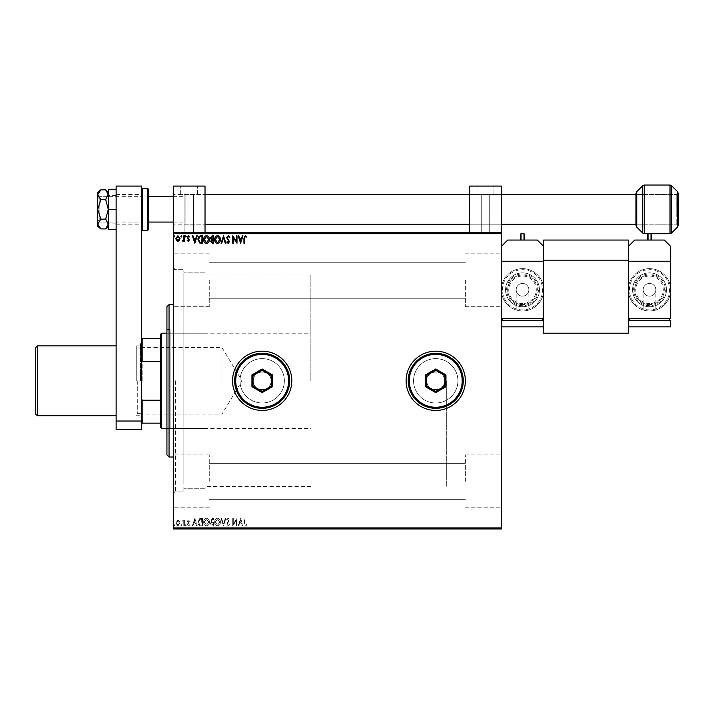 <?xml version="1.0" encoding="UTF-8"?>
<svg xmlns="http://www.w3.org/2000/svg" width="714" height="714" viewBox="0 0 714 714"><rect width="100%" height="100%" fill="white"/><g stroke="black" fill="none" stroke-linecap="round" stroke-linejoin="round"><path stroke-width="0.54" stroke-dasharray="3.57 2.68" d="M173.279 380.812L173.279 267.572L173.279 380.812M175.394 380.812L175.394 491.937L175.394 380.812M253.184 380.812A8.996 8.996 0 0 0 262.172 389.808A8.996 8.996 0 0 0 271.168 380.812A8.996 8.996 0 0 1 262.172 389.808A8.996 8.996 0 0 1 253.184 380.812C252.622 392.397 271.713 392.441 271.168 380.812C271.731 392.397 252.64 392.441 253.184 380.812C252.622 369.209 271.731 369.2 271.168 380.812C271.731 369.209 252.622 369.2 253.184 380.812A8.996 8.996 0 0 1 262.172 371.815A8.996 8.996 0 0 1 271.168 380.812A8.996 8.996 0 0 0 262.172 371.815A8.996 8.996 0 0 0 253.184 380.812M426.74 380.812A8.996 8.996 0 0 0 435.736 389.808A8.996 8.996 0 0 0 444.733 380.812A8.996 8.996 0 0 1 435.736 389.808A8.996 8.996 0 0 1 426.74 380.812C426.178 392.397 445.277 392.441 444.733 380.812C445.295 392.397 426.196 392.441 426.74 380.812C426.187 369.209 445.286 369.2 444.733 380.812C445.286 369.209 426.187 369.2 426.74 380.812A8.996 8.996 0 0 1 435.736 371.815A8.996 8.996 0 0 1 444.733 380.812A8.996 8.996 0 0 0 435.736 371.815A8.996 8.996 0 0 0 426.74 380.812M239.993 380.812A22.179 22.179 0 0 0 262.172 402.991A22.179 22.179 0 0 0 284.359 380.812A22.179 22.179 0 0 1 262.172 402.991A22.179 22.179 0 0 1 239.993 380.812A22.179 22.179 0 0 0 262.172 402.991A22.179 22.179 0 0 0 284.359 380.812A22.179 22.179 0 0 1 262.172 402.991A22.179 22.179 0 0 1 239.993 380.812A22.179 22.179 0 0 1 262.172 358.633A22.179 22.179 0 0 1 284.359 380.812A22.179 22.179 0 0 0 262.172 358.633A22.179 22.179 0 0 0 239.993 380.812A22.179 22.179 0 0 1 262.172 358.633A22.179 22.179 0 0 1 284.359 380.812A22.179 22.179 0 0 0 262.172 358.633A22.179 22.179 0 0 0 239.993 380.812M413.558 380.812A22.179 22.179 0 0 0 435.736 402.991A22.179 22.179 0 0 0 457.924 380.812A22.179 22.179 0 0 1 435.736 402.991A22.179 22.179 0 0 1 413.558 380.812A22.179 22.179 0 0 0 435.736 402.991A22.179 22.179 0 0 0 457.924 380.812A22.179 22.179 0 0 1 435.736 402.991A22.179 22.179 0 0 1 413.558 380.812A22.179 22.179 0 0 1 435.736 358.633A22.179 22.179 0 0 1 457.924 380.812A22.179 22.179 0 0 0 435.736 358.633A22.179 22.179 0 0 0 413.558 380.812A22.179 22.179 0 0 1 435.736 358.633A22.179 22.179 0 0 1 457.924 380.812A22.179 22.179 0 0 0 435.736 358.633A22.179 22.179 0 0 0 413.558 380.812M406.105 380.812A29.631 29.631 0 0 0 435.736 410.443A29.631 29.631 0 0 0 465.367 380.812A29.631 29.631 0 0 1 435.736 410.443A29.631 29.631 0 0 1 406.105 380.812A29.631 29.631 0 0 1 435.736 351.181A29.631 29.631 0 0 1 465.367 380.812A29.631 29.631 0 0 1 435.736 410.443A29.631 29.631 0 0 1 406.105 380.812A29.631 29.631 0 0 1 435.736 351.181A29.631 29.631 0 0 1 465.367 380.812A29.631 29.631 0 0 0 435.736 351.181A29.631 29.631 0 0 0 406.105 380.812M232.541 380.812A29.631 29.631 0 0 0 262.172 410.443A29.631 29.631 0 0 0 291.812 380.812A29.631 29.631 0 0 1 262.172 410.443A29.631 29.631 0 0 1 232.541 380.812A29.631 29.631 0 0 1 262.172 351.181A29.631 29.631 0 0 1 291.812 380.812A29.631 29.631 0 0 1 262.172 410.443A29.631 29.631 0 0 1 232.541 380.812A29.631 29.631 0 0 1 262.172 351.181A29.631 29.631 0 0 1 291.812 380.812A29.631 29.631 0 0 0 262.172 351.181A29.631 29.631 0 0 0 232.541 380.812M501.353 280.272L501.353 306.734L501.353 280.272M465.367 280.272L465.367 306.734L465.367 280.272M501.353 481.352L501.353 454.889L501.353 481.352M465.367 481.352L465.367 454.889L465.367 481.352M173.279 280.272L173.279 306.734L173.279 280.272M209.264 280.272L209.264 306.734L209.264 280.272M173.279 481.352L173.279 454.889L173.279 481.352M209.264 481.352L209.264 454.889L209.264 481.352M205.025 380.812L205.025 488.76L205.025 380.812M446.321 380.812L446.321 486.645L446.321 380.812M183.864 380.812L183.864 491.937L183.864 380.812M179.473 528.976L175.84 528.976M184.39 528.976L182.4 528.976L184.39 528.976M188.344 528.976L187.577 528.976M200.812 528.976L199.643 528.976M213.548 528.976L210.318 528.976L213.548 528.976M223.518 528.976L225.892 528.976M236.887 528.547L232.737 528.547L236.887 528.976M244.509 528.976L246.696 528.976L244.509 528.976M501.353 527.914L173.279 527.914L173.279 528.976L501.353 528.976L501.353 232.648L173.279 232.648L173.279 233.71L501.353 233.71M228.221 528.976L229.881 528.976M220.385 528.976L217.574 528.976M209.372 528.976L206.56 528.976M186.193 528.976L185.247 528.976M181.829 528.976L180.874 528.976M174.707 528.976L173.752 528.976M179.473 232.648L175.84 232.648M184.39 232.648L182.4 232.648L184.39 232.648M188.344 232.648L187.577 232.648M200.812 232.648L199.643 232.648M213.548 232.648L210.318 232.648L213.548 232.648M223.518 232.648L225.892 232.648M236.887 233.076L232.737 233.076L236.887 232.648M244.509 232.648L246.696 232.648L244.509 232.648M228.221 232.648L229.881 232.648M220.385 232.648L217.574 232.648M209.372 232.648L206.56 232.648M186.193 232.648L185.247 232.648M181.829 232.648L180.874 232.648M174.707 232.648L173.752 232.648M179.473 521.184L177.929 520.292L176.394 521.184L175.84 523.103L177.929 525.897L180.026 523.103L179.473 521.184L177.929 520.292L176.394 521.184L175.84 523.103L177.929 525.897L180.026 523.103L179.473 521.184M184.39 525.799L184.39 520.381L183.819 520.381L183.819 521.184L182.829 520.292L182.668 521.05L183.73 522.121L183.819 525.799L184.39 525.799L184.39 520.381L183.819 520.381L183.819 521.184L182.4 520.479L183.73 522.121L183.819 525.799L184.39 525.799M188.344 520.292L187.238 521.059L187.577 521.523L188.309 520.952L188.853 521.684L187.238 524.326L188.442 525.897L189.612 525.165L189.29 524.656L188.505 525.227L187.809 524.362L189.424 521.711L188.344 520.292L187.238 521.059L187.577 521.523L188.309 520.952L188.853 521.684L187.238 524.326L188.442 525.897L189.612 525.165L189.29 524.656L188.505 525.227L187.809 524.362L189.424 521.711L188.344 520.292M200.812 525.799L202.535 525.799L202.535 518.391L199.643 518.659L197.974 522.184C197.885 524.326 198.831 525.531 200.812 525.799L202.535 525.799L202.535 518.391L199.643 518.659L197.974 522.184C197.885 524.326 198.831 525.531 200.812 525.799M213.548 525.799L213.548 518.391L212.504 518.391L210.791 520.229L211.487 521.8L210.318 523.692L212.067 525.799L213.548 525.799L213.548 518.391L212.504 518.391L210.791 520.229L211.487 521.8L210.318 523.692L212.067 525.799L213.548 525.799M223.518 525.799L225.892 518.391L225.276 518.391L223.473 524.014L221.67 518.391L221.054 518.391L223.428 525.799L225.892 518.391L225.276 518.391L223.473 524.014L221.67 518.391L221.054 518.391L223.518 525.799M236.441 525.799L237.003 525.799L237.003 518.391L233.299 523.915L233.299 518.391L232.737 518.391L232.737 525.799L236.441 520.292L236.441 525.799L237.003 525.799L237.003 518.391L233.299 523.915L233.299 518.391L232.737 518.391L232.737 525.799L236.441 520.292L236.441 525.799M244.509 523.317L244.509 518.391L243.938 518.391L243.938 523.398L245.295 525.986L246.696 525.138L246.41 524.567L245.304 525.227L244.509 523.317L244.509 518.391L243.938 518.391L243.938 523.398L245.295 525.986L246.696 525.138L246.41 524.567L245.304 525.227L244.509 523.317M173.279 527.914L173.279 233.71M240.618 518.391L238.146 525.799L238.771 525.799L239.529 523.424L241.609 523.424L242.367 525.799L242.992 525.799L240.618 518.391L238.146 525.799L238.771 525.799L239.529 523.424L241.609 523.424L242.367 525.799L242.992 525.799L240.618 518.391M228.221 525.986L229.881 524.371L229.417 523.996L228.257 525.227L227.222 523.978L229.506 519.926L228.177 518.203L226.749 519.453L227.195 519.908L228.185 518.962L228.935 519.899L226.659 523.987L228.221 525.986L229.881 524.371L229.417 523.996L228.257 525.227L227.222 523.978L229.506 519.926L228.177 518.203L226.749 519.453L227.195 519.908L228.185 518.962L228.935 519.899L226.659 523.987L228.221 525.986M220.385 522.13C220.43 520.015 219.493 518.703 217.574 518.203C215.61 518.659 214.655 519.953 214.691 522.095C214.655 524.21 215.601 525.504 217.529 525.986C219.457 525.522 220.412 524.237 220.385 522.13C220.43 520.015 219.493 518.703 217.574 518.203C215.61 518.659 214.655 519.953 214.691 522.095C214.655 524.21 215.601 525.504 217.529 525.986C219.457 525.522 220.412 524.237 220.385 522.13M209.372 522.13C209.407 520.015 208.47 518.703 206.56 518.203C204.597 518.659 203.633 519.953 203.668 522.095C203.633 524.21 204.579 525.504 206.516 525.986C208.443 525.522 209.398 524.237 209.372 522.13C209.407 520.015 208.47 518.703 206.56 518.203C204.597 518.659 203.633 519.953 203.668 522.095C203.633 524.21 204.579 525.504 206.516 525.986C208.443 525.522 209.398 524.237 209.372 522.13M194.842 518.391L192.369 525.799L192.985 525.799L193.753 523.424L195.832 523.424L196.591 525.799L197.216 525.799L194.842 518.391L192.369 525.799L192.985 525.799L193.753 523.424L195.832 523.424L196.591 525.799L197.216 525.799L194.842 518.391M186.193 525.281L185.72 524.656L185.247 525.281L185.72 525.897L186.193 525.281L185.72 524.656L185.247 525.281L185.72 525.897L186.193 525.281M181.829 525.281L181.356 524.656L180.874 525.281L181.356 525.897L181.829 525.281L181.356 524.656L180.874 525.281L181.356 525.897L181.829 525.281M174.707 525.281L174.225 524.656L173.752 525.281L174.225 525.897L174.707 525.281L174.225 524.656L173.752 525.281L174.225 525.897L174.707 525.281M239.77 522.666L240.573 520.176L241.368 522.666L239.77 522.666L240.573 520.176L241.368 522.666L239.77 522.666M217.547 525.227L215.262 522.095L217.547 518.962L219.814 522.121L217.547 525.227L215.262 522.095L217.547 518.962L219.814 522.121L217.547 525.227M211.781 522.371L212.977 522.282L212.977 525.04L210.889 523.692L211.781 522.371L212.977 522.282L212.977 525.04L210.889 523.692L211.781 522.371M211.362 520.238L212.977 519.149L212.977 521.523L211.362 520.238L212.977 519.149L212.977 521.523L211.362 520.238M206.533 525.227L204.24 522.095L206.533 518.962L208.8 522.121L206.533 525.227L204.24 522.095L206.533 518.962L208.8 522.121L206.533 525.227M201.589 519.149L201.964 525.04L199.822 524.852L198.546 522.184L199.947 519.355L201.964 519.149L201.964 525.04L199.822 524.852L198.546 522.184L199.947 519.355L201.589 519.149M193.994 522.666L194.788 520.176L195.591 522.666L193.994 522.666L194.788 520.176L195.591 522.666L193.994 522.666M177.929 525.227L176.412 523.112L177.929 520.952L179.455 523.112L177.929 525.227L176.412 523.112L177.929 520.952L179.455 523.112L177.929 525.227M244.509 238.306L244.509 243.233L243.938 243.233L243.938 238.226L245.295 235.638L246.696 236.486L246.41 237.057L245.304 236.396L244.509 238.306M240.618 243.233L238.146 235.825L238.771 235.825L239.529 238.199L241.609 238.199L242.367 235.825L242.992 235.825L240.618 243.233M239.77 238.958L240.573 241.448L241.368 238.958L239.77 238.958M236.441 235.825L237.003 235.825L237.003 243.233L233.299 237.708L233.299 243.233L232.737 243.233L232.737 235.825L236.441 241.332L236.441 235.825M228.221 235.638L229.881 237.253L229.417 237.628L228.257 236.396L227.222 237.646L229.506 241.698L228.177 243.42L226.749 242.171L227.195 241.716L228.185 242.662L228.935 241.725L226.659 237.637L228.221 235.638M223.518 235.825L225.892 243.233L225.276 243.233L223.473 237.61L221.67 243.233L221.054 243.233L223.518 235.825M220.385 239.493C220.43 241.609 219.493 242.921 217.574 243.42C215.61 242.965 214.655 241.671 214.691 239.529C214.655 237.414 215.601 236.12 217.529 235.638C219.457 236.102 220.412 237.387 220.385 239.493M217.547 236.396L215.262 239.529L217.547 242.662L219.814 239.502L217.547 236.396M213.548 235.825L213.548 243.233L212.504 243.233L210.791 241.394L211.487 239.824L210.318 237.932L212.067 235.825L213.548 235.825M211.781 239.252L212.977 239.342L212.977 236.584L210.889 237.932L211.781 239.252M211.362 241.386L212.977 242.474L212.977 240.1L211.362 241.386M209.372 239.493C209.407 241.609 208.47 242.921 206.56 243.42C204.597 242.965 203.633 241.671 203.668 239.529C203.633 237.414 204.579 236.12 206.516 235.638C208.443 236.102 209.398 237.387 209.372 239.493M206.533 236.396L204.24 239.529L206.533 242.662L208.8 239.502L206.533 236.396M200.812 235.825L202.535 235.825L202.535 243.233L199.643 242.965L197.974 239.431C197.885 237.298 198.831 236.093 200.812 235.825M201.589 242.474L201.964 236.584L199.822 236.771L198.546 239.44L199.947 242.269L201.589 242.474M194.842 243.233L192.369 235.825L192.985 235.825L193.753 238.199L195.832 238.199L196.591 235.825L197.216 235.825L194.842 243.233M193.994 238.958L194.788 241.448L195.591 238.958L193.994 238.958M188.344 241.332L187.238 240.564L187.577 240.1L188.309 240.672L188.853 239.94L187.238 237.298L188.442 235.727L189.612 236.459L189.29 236.968L188.505 236.396L187.809 237.262L189.424 239.913L188.344 241.332M186.193 236.343L185.72 236.968L185.247 236.343L185.72 235.727L186.193 236.343M184.39 235.825L184.39 241.234L183.819 241.234L183.819 240.439L182.829 241.332L182.668 240.573L183.73 239.502L183.819 235.825L184.39 235.825M181.829 236.343L181.356 236.968L180.874 236.343L181.356 235.727L181.829 236.343M179.473 240.439L177.929 241.332L176.394 240.439L175.84 238.521L177.929 235.727L180.026 238.521L179.473 240.439M177.929 236.396L176.412 238.512L177.929 240.672L179.455 238.512L177.929 236.396M174.707 236.343L174.225 236.968L173.752 236.343L174.225 235.727L174.707 236.343M243.938 233.076L245.295 233.076L243.938 232.648M246.696 233.076L245.295 232.648L246.696 232.648M240.52 233.076L238.146 232.648M238.146 233.076L238.771 232.648M238.771 233.076L239.529 232.648M239.529 233.076L241.609 232.648M241.609 233.076L242.367 232.648M242.367 233.076L242.992 232.648M242.992 233.076L240.618 233.076M239.77 233.076L241.368 233.076L239.77 232.648M229.881 233.076L229.417 232.648M229.417 233.076L228.257 232.648M228.257 233.076L227.222 232.648M227.409 233.076L229.212 232.648M229.506 233.076L226.749 232.648M226.749 233.076L227.195 232.648M227.195 233.076L228.935 232.648M228.587 233.076L227.891 232.648M227.891 233.076L226.659 232.648M226.659 233.076L228.221 233.076M225.892 233.076L225.276 232.648M225.276 233.076L223.473 232.648M223.473 233.076L221.67 232.648M221.67 233.076L221.054 232.648M221.054 233.076L223.428 232.648M217.574 233.076L214.691 232.648M214.691 233.076L220.385 233.076M217.547 233.076L215.262 233.076L219.814 233.076L217.547 232.648M210.791 233.076L213.548 233.076L210.791 232.648M211.781 233.076L212.977 233.076L210.889 233.076L212.977 232.648L211.781 232.648M211.362 233.076L212.977 233.076L211.362 232.648M206.56 233.076L203.668 232.648M203.668 233.076L209.372 233.076M206.533 233.076L204.24 233.076L208.8 233.076L206.533 232.648M199.643 233.076L197.974 232.648M197.974 233.076L200.812 233.076M201.589 233.076L198.546 233.076L201.589 232.648M194.743 233.076L192.369 232.648M192.369 233.076L192.985 232.648M192.985 233.076L193.753 232.648M193.753 233.076L195.832 232.648M195.832 233.076L196.591 232.648M196.591 233.076L197.216 232.648M197.216 233.076L194.842 233.076M193.994 233.076L195.591 233.076L193.994 232.648M187.577 233.076L188.309 232.648M188.309 233.076L188.853 232.648M188.719 233.076L187.425 232.648M187.425 233.076L188.442 232.648M188.442 233.076L189.612 232.648M189.29 233.076L188.505 232.648M188.505 233.076L187.809 232.648M187.943 233.076L188.55 232.648M188.55 233.076L189.246 232.648M189.424 233.076L188.344 233.076M185.247 233.076L186.193 233.076M182.829 233.076L184.39 233.076L182.829 232.648M180.874 233.076L181.829 233.076M175.84 233.076L180.026 232.648M180.026 233.076L179.473 233.076M177.929 233.076L179.455 233.076L177.929 233.076M173.752 233.076L174.707 233.076M243.938 528.547L245.295 528.547L243.938 528.976M246.696 528.547L245.295 528.976L246.696 528.976M240.52 528.547L238.146 528.976M238.146 528.547L238.771 528.976M238.771 528.547L239.529 528.976M239.529 528.547L241.609 528.976M241.609 528.547L242.367 528.976M242.367 528.547L242.992 528.976M242.992 528.547L240.618 528.547M239.77 528.547L241.368 528.547L239.77 528.976M229.881 528.547L229.417 528.976M229.417 528.547L228.257 528.976M228.257 528.547L227.222 528.976M227.409 528.547L229.212 528.976M229.506 528.547L226.749 528.976M226.749 528.547L227.195 528.976M227.195 528.547L228.935 528.976M228.587 528.547L227.891 528.976M227.891 528.547L226.659 528.976M226.659 528.547L228.221 528.547M225.892 528.547L225.276 528.976M225.276 528.547L223.473 528.976M223.473 528.547L221.67 528.976M221.67 528.547L221.054 528.976M221.054 528.547L223.428 528.976M217.574 528.547L214.691 528.976M214.691 528.547L220.385 528.547M217.547 528.547L215.262 528.547L219.814 528.547L217.547 528.976M210.791 528.547L213.548 528.547L210.791 528.976M211.781 528.547L212.977 528.547L210.889 528.547L212.977 528.976L211.781 528.976M211.362 528.547L212.977 528.547L211.362 528.976M206.56 528.547L203.668 528.976M203.668 528.547L209.372 528.547M206.533 528.547L204.24 528.547L208.8 528.547L206.533 528.976M199.643 528.547L197.974 528.976M197.974 528.547L200.812 528.547M201.589 528.547L198.546 528.547L201.589 528.976M194.743 528.547L192.369 528.976M192.369 528.547L192.985 528.976M192.985 528.547L193.753 528.976M193.753 528.547L195.832 528.976M195.832 528.547L196.591 528.976M196.591 528.547L197.216 528.976M197.216 528.547L194.842 528.547M193.994 528.547L195.591 528.547L193.994 528.976M187.577 528.547L188.309 528.976M188.309 528.547L188.853 528.976M188.719 528.547L187.425 528.976M187.425 528.547L188.442 528.976M188.442 528.547L189.612 528.976M189.29 528.547L188.505 528.976M188.505 528.547L187.809 528.976M187.943 528.547L188.55 528.976M188.55 528.547L189.246 528.976M189.424 528.547L188.344 528.547M185.247 528.547L186.193 528.547M182.829 528.547L184.39 528.547L182.829 528.976M180.874 528.547L181.829 528.547M175.84 528.547L180.026 528.976M180.026 528.547L179.473 528.547M177.929 528.547L179.455 528.547L177.929 528.547M173.752 528.547L174.707 528.547M166.933 306.734L166.933 454.889M169.048 457.014L169.048 304.61M170.102 424.83L170.102 333.188L170.102 424.83M205.025 424.83L205.025 333.188L205.025 424.83M170.102 428.248L170.102 329.484L170.102 428.248M166.933 333.376L166.933 432.14L166.933 333.376M205.025 480.576L205.025 272.864L205.025 480.576M183.864 480.576L183.864 272.864L183.864 480.576M183.864 483.512L183.864 269.687L183.864 483.512M173.279 483.512L173.279 269.687L173.279 483.512M173.279 310.385L173.279 457.014L173.279 310.385M141.533 380.812L141.533 342.711L141.533 380.812M142.166 380.812L142.166 347.477L142.166 380.812M221.965 380.812L221.965 347.477L221.965 380.812M161.641 428.436L161.641 333.188M160.579 334.25L160.579 427.374M310.858 380.812L310.858 274.979L310.858 380.812M141.533 398.635L141.533 362.989L141.533 423.143L142.166 423.143L142.166 400.215L141.533 398.635L141.533 423.143M160.579 338.481L141.533 338.481L141.533 362.989L142.166 361.409L142.166 338.481M160.579 400.215L142.166 400.215M160.579 361.409L142.166 361.409M160.579 423.143L142.166 423.143M141.533 362.989L141.533 338.481M35.7 347.584L35.7 414.04M37.396 415.735L37.396 345.888M140.471 380.812L140.471 343.773L140.471 380.812M136.24 380.812L136.24 345.888L136.24 380.812M116.132 380.812L116.132 415.735L116.132 380.812M141.533 209.363L141.533 229.471L141.533 209.363M116.132 209.363L116.132 229.471L116.132 195.609L116.132 209.363L108.296 209.363L108.296 222.063L108.296 209.363L105.681 199.59L108.296 194.699L105.681 189.817M141.533 421.028L141.533 186.086L116.132 186.086L116.132 429.498L141.533 429.498L141.533 421.028L116.132 421.028M649.517 283.449A6.346 6.346 0 0 0 643.162 289.795A6.346 6.346 0 0 0 649.517 296.149A6.346 6.346 0 0 0 655.863 289.795A6.346 6.346 0 0 0 649.517 283.449A6.346 6.346 0 0 0 643.162 289.795A6.346 6.346 0 0 0 649.517 296.149A6.346 6.346 0 0 0 655.863 289.795A6.346 6.346 0 0 0 649.517 283.449A6.346 6.346 0 0 1 655.863 289.795L655.863 309.921L643.162 309.921L655.863 309.921M649.517 268.634A21.17 21.17 0 0 0 628.347 289.795A21.17 21.17 0 0 0 649.517 310.965A21.17 21.17 0 0 1 628.347 289.795A21.17 21.17 0 0 1 649.517 268.634A21.17 21.17 0 0 1 670.678 289.795A21.17 21.17 0 0 1 649.517 310.965A21.17 21.17 0 0 0 670.678 289.795A21.17 21.17 0 0 0 649.517 268.634A21.17 21.17 0 0 1 670.678 289.795A21.17 21.17 0 0 1 649.517 310.965M649.517 272.864A16.931 16.931 0 0 0 632.577 289.795A16.931 16.931 0 0 0 649.517 306.734A16.931 16.931 0 0 1 632.577 289.795A16.931 16.931 0 0 1 649.517 272.864A16.931 16.931 0 0 1 666.448 289.795A16.931 16.931 0 0 1 649.517 306.734A16.931 16.931 0 0 0 666.448 289.795A16.931 16.931 0 0 0 649.517 272.864A16.931 16.931 0 0 1 666.448 289.795A16.931 16.931 0 0 1 649.517 306.734M649.517 274.979A14.816 14.816 0 0 0 634.701 289.795A14.816 14.816 0 0 0 649.517 304.61A14.816 14.816 0 0 1 634.701 289.795A14.816 14.816 0 0 1 649.517 274.979A14.816 14.816 0 0 1 664.332 289.795A14.816 14.816 0 0 1 649.517 304.61A14.816 14.816 0 0 0 664.332 289.795A14.816 14.816 0 0 0 649.517 274.979A14.816 14.816 0 0 1 664.332 289.795A14.816 14.816 0 0 1 649.517 304.61M628.347 261.226L628.347 318.373L670.678 318.373L670.678 261.226L628.347 261.226L628.347 246.41L628.347 261.226M669.625 318.373L629.409 318.373L669.625 318.373L669.625 320.488L629.409 320.488L629.409 318.373M650.998 233.71L650.998 240.056L647.402 240.056L648.035 240.056L648.035 233.71M650.998 240.056L648.035 240.056M628.347 246.41L634.701 240.056L664.332 240.056L670.678 246.41L670.678 261.226M629.409 320.488L669.625 320.488M628.347 326.842L628.347 320.488L670.678 320.488L670.678 326.842L628.347 326.842M647.402 234.344L647.402 240.056M189.156 194.547L180.687 194.547L189.156 194.547M189.156 232.648L184.917 232.648L189.156 232.648M173.279 209.363L173.279 224.187L173.279 209.363M205.025 209.363L205.025 224.187L205.025 209.363M189.156 186.086L180.687 186.086L189.156 186.086M205.025 232.648L205.025 186.086L173.279 186.086L173.279 232.648L205.025 232.648L173.279 232.648M97.72 199.59L97.72 219.948L97.72 199.59M99.835 221.108L99.835 196.671L99.835 221.108M678.3 203.552L678.3 213.218L676.185 214.03L676.185 194.547L676.185 224.187L676.185 215.985L678.3 215.182L678.3 205.516L676.185 204.704L676.185 215.985L676.185 202.749L678.3 203.552L678.3 213.218M183.016 197.626L183.016 222.063L183.016 197.626M185.131 223.063L185.131 194.547L185.131 223.063M678.3 215.182L678.3 205.516M148.512 229.471L148.512 189.264M678.3 225.205L678.3 193.53M635.969 193.53L635.969 225.205M628.347 260.164L628.347 333.188L543.684 333.188L543.684 260.164L628.347 260.164L628.347 240.056L543.684 240.056L543.684 260.164M100.835 189.817L97.72 194.699L100.835 199.59L97.72 209.363L97.72 222.063L97.72 209.363L100.835 219.144L105.681 219.144L108.296 209.363L108.296 192.432L108.296 224.035L105.681 219.144M100.835 199.59L105.681 199.59M105.681 228.917L107.573 226.543M108.242 224.705L108.296 209.363L108.296 229.471L116.132 229.471M100.835 219.144L97.72 224.035L100.835 228.917M108.296 224.035L108.296 226.302L108.296 224.035M97.72 192.432L97.72 226.302M108.296 209.363L108.296 189.264L116.132 189.264M485.475 194.547L493.945 194.547L485.475 194.547M485.475 232.648L489.715 232.648L485.475 232.648M469.607 209.363L469.607 224.187L469.607 209.363M501.353 209.363L501.353 224.187L501.353 209.363M485.475 186.086L493.945 186.086L485.475 186.086M501.353 232.648L501.353 186.086L469.607 186.086L469.607 232.648L501.353 232.648L469.607 232.648M522.514 283.449A6.346 6.346 0 0 0 516.168 289.795A6.346 6.346 0 0 0 522.514 296.149A6.346 6.346 0 0 0 528.869 289.795A6.346 6.346 0 0 0 522.514 283.449A6.346 6.346 0 0 0 516.168 289.795A6.346 6.346 0 0 0 522.514 296.149A6.346 6.346 0 0 0 528.869 289.795A6.346 6.346 0 0 0 522.514 283.449A6.346 6.346 0 0 1 528.869 289.795L528.869 309.921L516.168 309.921L528.869 309.921M522.514 268.634A21.17 21.17 0 0 0 501.353 289.795A21.17 21.17 0 0 0 522.514 310.965A21.17 21.17 0 0 1 501.353 289.795A21.17 21.17 0 0 1 522.514 268.634A21.17 21.17 0 0 1 543.684 289.795A21.17 21.17 0 0 1 522.514 310.965A21.17 21.17 0 0 0 543.684 289.795A21.17 21.17 0 0 0 522.514 268.634A21.17 21.17 0 0 1 543.684 289.795A21.17 21.17 0 0 1 522.514 310.965M522.514 272.864A16.931 16.931 0 0 0 505.583 289.795A16.931 16.931 0 0 0 522.514 306.734A16.931 16.931 0 0 1 505.583 289.795A16.931 16.931 0 0 1 522.514 272.864A16.931 16.931 0 0 1 539.454 289.795A16.931 16.931 0 0 1 522.514 306.734A16.931 16.931 0 0 0 539.454 289.795A16.931 16.931 0 0 0 522.514 272.864A16.931 16.931 0 0 1 539.454 289.795A16.931 16.931 0 0 1 522.514 306.734M522.514 274.979A14.816 14.816 0 0 0 507.699 289.795A14.816 14.816 0 0 0 522.514 304.61A14.816 14.816 0 0 1 507.699 289.795A14.816 14.816 0 0 1 522.514 274.979A14.816 14.816 0 0 1 537.339 289.795A14.816 14.816 0 0 1 522.514 304.61A14.816 14.816 0 0 0 537.339 289.795A14.816 14.816 0 0 0 522.514 274.979A14.816 14.816 0 0 1 537.339 289.795A14.816 14.816 0 0 1 522.514 304.61M501.353 261.226L501.353 318.373L543.684 318.373L543.684 246.41L543.684 261.226L501.353 261.226L501.353 246.41L501.353 318.373M542.622 318.373L502.406 318.373L542.622 318.373L542.622 320.488L502.406 320.488L502.406 318.373M523.996 233.71L523.996 240.056L520.399 240.056L521.033 240.056L521.033 233.71M523.996 240.056L521.033 240.056M501.353 246.41L507.699 240.056L537.339 240.056L543.684 246.41M502.406 320.488L542.622 320.488M501.353 326.842L501.353 320.488L543.684 320.488L543.684 326.842L501.353 326.842L501.353 320.488M289.688 380.812A27.516 27.516 0 0 0 262.172 353.296A27.516 27.516 0 0 0 234.656 380.812A27.516 27.516 0 0 0 262.172 408.328A27.516 27.516 0 0 0 289.688 380.812M271.347 375.519L262.172 370.218L253.006 375.519L253.006 386.104L262.172 391.406L271.347 386.104L271.347 375.519M463.252 380.812A27.516 27.516 0 0 0 435.736 353.296A27.516 27.516 0 0 0 408.221 380.812A27.516 27.516 0 0 0 435.736 408.328A27.516 27.516 0 0 0 463.252 380.812M444.911 375.519L435.736 370.218L426.561 375.519L426.561 386.104L435.736 391.406L444.911 386.104L444.911 375.519M137.293 380.812L137.293 413.62L137.293 380.812M649.517 309.903A20.108 20.108 0 0 1 629.409 289.795A20.108 20.108 0 0 1 649.517 269.687A20.108 20.108 0 0 1 669.625 289.795A20.108 20.108 0 0 1 649.517 309.903M649.517 305.672A15.878 15.878 0 0 1 633.639 289.795A15.878 15.878 0 0 1 649.517 273.926A15.878 15.878 0 0 1 665.386 289.795A15.878 15.878 0 0 1 649.517 305.672M649.517 303.557A13.762 13.762 0 0 1 635.755 289.795A13.762 13.762 0 0 1 649.517 276.041A13.762 13.762 0 0 1 663.27 289.795A13.762 13.762 0 0 1 649.517 303.557M147.459 188.201L147.459 230.533M142.586 230.533L142.586 188.201M670.018 185.024L670.018 233.71M671.508 233.085L671.508 185.649M644.251 233.71L644.251 185.024M642.752 185.649L642.752 233.085M677.524 191.655L677.524 227.079M636.745 227.079L636.745 191.655M522.514 309.903A20.108 20.108 0 0 1 502.406 289.795A20.108 20.108 0 0 1 522.514 269.687A20.108 20.108 0 0 1 542.622 289.795A20.108 20.108 0 0 1 522.514 309.903M522.514 305.672A15.878 15.878 0 0 1 506.645 289.795A15.878 15.878 0 0 1 522.514 273.926A15.878 15.878 0 0 1 538.392 289.795A15.878 15.878 0 0 1 522.514 305.672M522.514 303.557A13.762 13.762 0 0 1 508.761 289.795A13.762 13.762 0 0 1 522.514 276.041A13.762 13.762 0 0 1 536.276 289.795A13.762 13.762 0 0 1 522.514 303.557M173.279 491.937L183.864 491.937L175.394 491.937L173.279 494.052M465.367 306.734L501.353 306.734L465.367 306.734M465.367 507.806L501.353 507.806L465.367 507.806M209.264 306.734L173.279 306.734L209.264 306.734M209.264 507.806L173.279 507.806L209.264 507.806M310.858 486.645L205.025 486.645M205.025 488.76L183.864 488.76L205.025 488.76M465.367 499.345L209.264 499.345L465.367 499.345M465.367 298.265L209.264 298.265L465.367 298.265M465.367 262.279L209.264 262.279L465.367 262.279M465.367 463.359L209.264 463.359L465.367 463.359M173.279 269.687L183.864 269.687L175.394 269.687L173.279 267.572M205.025 272.864L183.864 272.864L205.025 272.864M310.858 274.979L205.025 274.979M209.264 454.889L173.279 454.889L209.264 454.889M209.264 253.818L173.279 253.818L209.264 253.818M465.367 454.889L501.353 454.889L465.367 454.889M465.367 253.818L501.353 253.818L465.367 253.818M205.025 428.436L170.102 428.436M166.933 432.14L170.102 432.14M166.933 329.484L170.102 329.484M205.025 333.188L170.102 333.188M141.533 346.843L142.166 347.477L221.965 347.477L241.992 380.812L221.965 414.147L142.166 414.147L141.533 414.78M166.933 333.188L310.858 333.188M166.933 428.436L310.858 428.436M140.471 343.773L141.533 342.711M140.471 413.62L137.293 413.62L136.24 414.673M140.471 348.004L137.293 348.004L136.24 346.95M136.24 345.888L141.533 345.888M136.24 415.735L141.533 415.735M140.471 417.851L141.533 418.913M116.132 224.187L141.533 224.187M116.132 194.547L141.533 194.547M643.162 309.921L643.162 289.795M184.917 232.648L184.917 194.547L184.917 232.648M173.279 222.063L183.016 222.063L185.131 224.187L205.025 224.187L173.279 224.187M180.687 194.547L180.687 186.086L180.687 194.547M197.617 194.547L197.617 186.086L197.617 194.547M173.279 196.671L183.016 196.671L185.131 194.547L205.025 194.547L173.279 194.547M193.387 232.648L193.387 194.547L193.387 232.648M97.72 198.787L99.835 196.671L141.533 196.671M678.3 196.671L676.185 194.547L635.969 194.547L678.3 194.547M501.353 194.547L469.607 194.547L501.353 194.547M678.3 222.063L676.185 224.187L635.969 224.187L678.3 224.187M501.353 224.187L469.607 224.187L501.353 224.187M97.72 219.948L99.835 222.063L141.533 222.063M108.296 222.063L97.72 222.063M108.296 196.671L97.72 196.671M116.132 223.125L108.296 223.125M116.132 195.609L108.296 195.609M481.245 232.648L481.245 194.547L481.245 232.648M477.014 194.547L477.014 186.086L477.014 194.547M493.945 194.547L493.945 186.086L493.945 194.547M489.715 232.648L489.715 194.547L489.715 232.648M516.168 309.921L516.168 289.795"/><path stroke-width="1.07" d="M406.105 380.812A29.631 29.631 0 0 0 435.736 410.443A29.631 29.631 0 0 0 465.367 380.812A29.631 29.631 0 0 0 435.736 351.181A29.631 29.631 0 0 0 406.105 380.812M232.541 380.812A29.631 29.631 0 0 0 262.172 410.443A29.631 29.631 0 0 0 291.812 380.812A29.631 29.631 0 0 0 262.172 351.181A29.631 29.631 0 0 0 232.541 380.812M501.353 528.976L173.279 528.976L173.279 527.914L501.353 527.914L501.353 528.976M501.353 233.71L173.279 233.71L173.279 232.648L501.353 232.648L501.353 527.914M179.473 240.439L177.929 241.332L176.394 240.439L175.84 238.521L177.929 235.727L180.026 238.521L179.473 240.439M184.39 235.825L184.39 241.234L183.819 241.234L183.819 240.439L182.829 241.332L182.668 240.573L183.73 239.502L183.819 235.825L184.39 235.825M188.344 241.332L187.238 240.564L187.577 240.1L188.309 240.672L188.853 239.94L187.238 237.298L188.442 235.727L189.612 236.459L189.29 236.968L188.505 236.396L187.809 237.262L189.424 239.913L188.344 241.332M200.812 235.825L202.535 235.825L202.535 243.233L199.643 242.965L197.974 239.431C197.885 237.298 198.831 236.093 200.812 235.825M213.548 235.825L213.548 243.233L212.504 243.233L210.791 241.394L211.487 239.824L210.318 237.932L212.067 235.825L213.548 235.825M223.518 235.825L225.892 243.233L225.276 243.233L223.473 237.61L221.67 243.233L221.054 243.233L223.518 235.825M236.441 235.825L237.003 235.825L237.003 243.233L233.299 237.708L233.299 243.233L232.737 243.233L232.737 235.825L236.441 241.332L236.441 235.825M244.509 238.306L244.509 243.233L243.938 243.233L243.938 238.226L245.295 235.638L246.696 236.486L246.41 237.057L245.304 236.396L244.509 238.306M173.279 233.71L173.279 527.914M240.618 243.233L238.146 235.825L238.771 235.825L239.529 238.199L241.609 238.199L242.367 235.825L242.992 235.825L240.618 243.233M228.221 235.638L229.881 237.253L229.417 237.628L228.257 236.396L227.222 237.646L229.506 241.698L228.177 243.42L226.749 242.171L227.195 241.716L228.185 242.662L228.935 241.725L226.659 237.637L228.221 235.638M220.385 239.493C220.43 241.609 219.493 242.921 217.574 243.42C215.61 242.965 214.655 241.671 214.691 239.529C214.655 237.414 215.601 236.12 217.529 235.638C219.457 236.102 220.412 237.387 220.385 239.493M209.372 239.493C209.407 241.609 208.47 242.921 206.56 243.42C204.597 242.965 203.633 241.671 203.668 239.529C203.633 237.414 204.579 236.12 206.516 235.638C208.443 236.102 209.398 237.387 209.372 239.493M194.842 243.233L192.369 235.825L192.985 235.825L193.753 238.199L195.832 238.199L196.591 235.825L197.216 235.825L194.842 243.233M186.193 236.343L185.72 236.968L185.247 236.343L185.72 235.727L186.193 236.343M181.829 236.343L181.356 236.968L180.874 236.343L181.356 235.727L181.829 236.343M174.707 236.343L174.225 236.968L173.752 236.343L174.225 235.727L174.707 236.343M239.77 238.958L240.573 241.448L241.368 238.958L239.77 238.958M215.262 239.529L217.547 242.662L219.814 239.502L217.547 236.396L215.262 239.529M212.388 242.474L212.977 242.474L212.977 240.1L211.362 241.386L212.388 242.474M212.692 239.342L212.977 236.584L212.326 236.584L210.889 237.932L211.781 239.252L212.692 239.342M204.24 239.529L206.533 242.662L208.8 239.502L206.533 236.396L204.24 239.529M201.964 242.474L201.964 236.584L199.822 236.771L198.546 239.44L199.947 242.269L201.964 242.474M193.994 238.958L194.788 241.448L195.591 238.958L193.994 238.958M176.412 238.512L177.929 240.672L179.455 238.512L177.929 236.396L176.412 238.512M169.048 457.014L166.933 454.889L166.933 306.734L169.048 304.61L169.048 457.014L173.279 457.014M161.641 428.436L160.579 427.374L160.579 334.25L161.641 333.188L161.641 428.436L166.933 428.436M160.579 361.409L142.166 361.409L141.533 362.989M141.533 398.635L142.166 400.215L142.166 423.143L141.533 423.143M160.579 400.215L142.166 400.215M141.533 338.481L142.166 338.481L142.166 361.409M160.579 338.481L142.166 338.481M160.579 423.143L142.166 423.143M37.396 415.735L35.7 414.04L35.7 347.584L37.396 345.888L37.396 415.735L116.132 415.735M116.132 429.498L116.132 186.086L141.533 186.086L141.533 429.498L116.132 429.498M116.132 421.028L141.533 421.028M670.678 261.226L628.347 261.226L628.347 318.373L670.678 318.373L670.678 246.41L664.332 240.056L634.701 240.056L628.347 246.41M629.409 320.488L629.409 318.373M669.625 320.488L669.625 318.373M670.678 320.488L628.347 320.488L628.347 326.842L670.678 326.842L670.678 320.488M651.632 240.056L651.632 234.344L651.632 240.056M647.402 240.056L647.402 234.344L648.035 233.71L648.035 240.056M205.025 232.648L205.025 186.086L173.279 186.086L173.279 232.648M148.512 189.264L148.512 229.471L147.459 230.533L147.459 188.201L148.512 189.264M677.524 191.655L678.3 193.53L678.3 225.205L677.524 227.079L677.524 191.655L671.508 185.649L671.508 233.085L670.018 233.71L670.018 185.024L671.508 185.649M635.969 225.205L635.969 193.53L636.745 191.655L636.745 227.079L635.969 225.205M543.684 240.056L628.347 240.056L628.347 333.188L543.684 333.188L543.684 240.056M628.347 260.164L543.684 260.164M105.681 199.59L108.296 209.363L105.681 219.144L108.296 224.035L105.681 228.917L100.835 228.917L97.72 224.035L100.835 219.144L97.72 209.363L100.835 199.59L105.681 199.59L108.242 194.029M100.835 219.144L105.681 219.144M100.835 199.59L97.72 194.699L100.835 189.817L105.681 189.817L108.296 194.699M107.573 226.543L108.242 224.705M100.835 228.917L97.72 226.302L97.72 192.432L100.835 189.817M116.132 229.471L108.296 229.471L108.296 209.363L116.132 209.363M108.296 209.363L108.296 189.264L116.132 189.264M501.353 232.648L501.353 186.086L469.607 186.086L469.607 232.648M501.353 318.373L543.684 318.373L543.684 261.226L501.353 261.226M501.353 246.41L507.699 240.056L537.339 240.056L543.684 246.41M502.406 320.488L502.406 318.373M542.622 320.488L542.622 318.373M501.353 326.842L543.684 326.842L543.684 320.488L501.353 320.488M524.638 240.056L524.638 234.344L524.638 240.056M520.399 240.056L520.399 234.344L520.399 240.056M288.634 380.812A26.454 26.454 0 0 0 262.172 354.358A26.454 26.454 0 0 0 235.718 380.812A26.454 26.454 0 0 0 262.172 407.266A26.454 26.454 0 0 0 288.634 380.812M234.656 380.812A27.516 27.516 0 0 1 262.172 353.296A27.516 27.516 0 0 1 289.688 380.812A27.516 27.516 0 0 1 262.172 408.328A27.516 27.516 0 0 1 234.656 380.812M251.944 386.72L251.944 374.904L262.172 368.995L272.409 374.904L272.409 386.72L262.172 392.629L251.944 386.72L253.006 386.104L262.172 391.406L271.347 386.104L271.347 375.519L262.172 370.218L253.006 375.519L253.006 386.104M262.172 392.629L262.172 391.406M271.347 386.104L272.409 386.72M271.347 375.519L272.409 374.904M262.172 370.218L262.172 368.995M251.944 374.904L253.006 375.519M462.199 380.812A26.454 26.454 0 0 0 435.736 354.358A26.454 26.454 0 0 0 409.283 380.812A26.454 26.454 0 0 0 435.736 407.266A26.454 26.454 0 0 0 462.199 380.812M408.221 380.812A27.516 27.516 0 0 1 435.736 353.296A27.516 27.516 0 0 1 463.252 380.812A27.516 27.516 0 0 1 435.736 408.328A27.516 27.516 0 0 1 408.221 380.812M425.508 386.72L425.508 374.904L435.736 368.995L445.964 374.904L445.964 386.72L435.736 392.629L425.508 386.72L426.561 386.104L435.736 391.406L444.911 386.104L444.911 375.519L435.736 370.218L426.561 375.519L426.561 386.104M435.736 392.629L435.736 391.406M444.911 386.104L445.964 386.72M444.911 375.519L445.964 374.904M435.736 370.218L435.736 368.995M425.508 374.904L426.561 375.519M650.998 240.056L650.998 233.71L648.035 233.71M147.459 188.201L142.586 188.201L142.586 230.533L141.533 229.471M670.018 185.024L644.251 185.024L644.251 233.71L642.752 233.085L642.752 185.649L636.745 191.655M523.996 240.056L523.996 233.71L521.033 233.71L521.033 240.056M169.048 304.61L173.279 304.61M161.641 333.188L166.933 333.188M116.132 345.888L37.396 345.888M650.998 233.71L651.632 234.344M148.512 196.671L173.279 196.671M635.969 194.547L501.353 194.547M469.607 194.547L205.025 194.547M635.969 224.187L501.353 224.187M469.607 224.187L205.025 224.187M148.512 222.063L173.279 222.063M142.586 188.201L141.533 189.264M147.459 230.533L142.586 230.533M636.745 227.079L642.752 233.085M677.524 227.079L671.508 233.085M644.251 233.71L670.018 233.71M644.251 185.024L642.752 185.649M108.296 226.302L105.681 228.917M108.296 192.432L105.681 189.817M523.996 233.71L524.638 234.344M521.033 233.71L520.399 234.344"/></g></svg>
